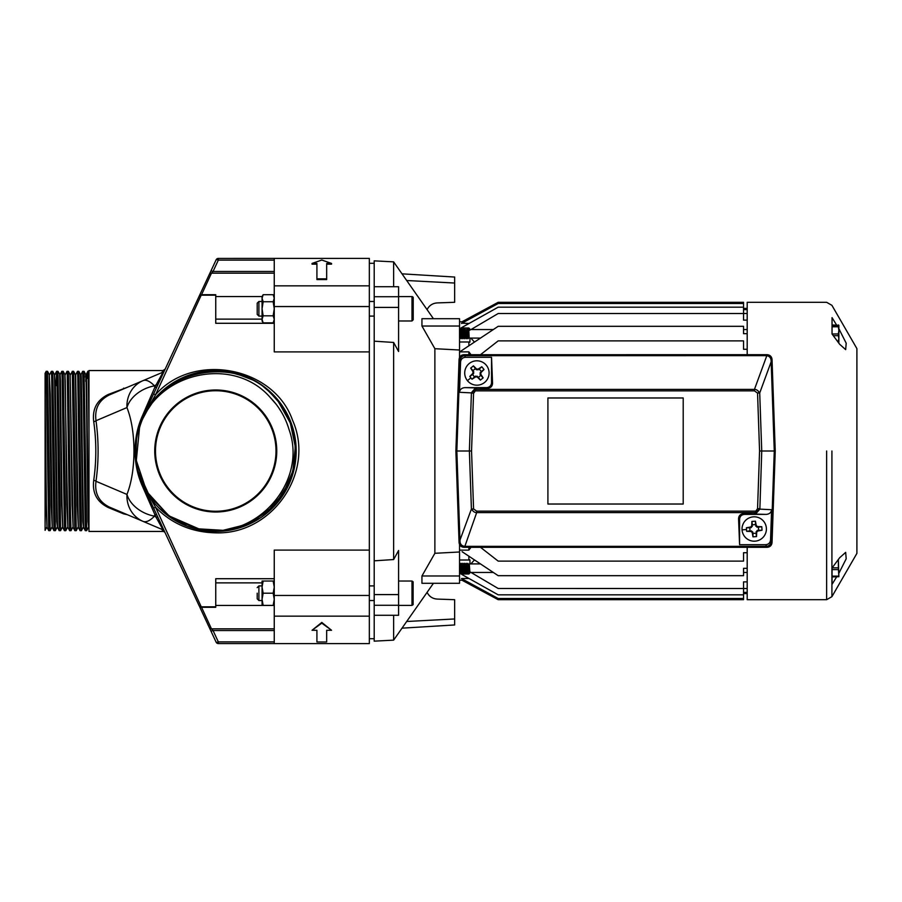 <?xml version="1.0" encoding="UTF-8"?>
<svg xmlns="http://www.w3.org/2000/svg" width="902" height="902" viewBox="0 0 902 902"><rect width="100%" height="100%" fill="white"/><g stroke="black" fill="none" stroke-linecap="round" stroke-linejoin="round"><path stroke-width="1.35" d="M274.253 605.4L263.159 605.4L262.065 599.311L263.159 593.212L262.065 587.123L263.159 581.023L262.065 581.023L262.065 605.4L263.159 605.4M263.159 593.212L273.171 593.212L274.253 599.311L273.171 605.4M273.171 593.212L274.253 587.123L273.171 581.023L263.159 581.023M273.171 581.023L274.253 581.023M393.633 615.277L393.633 640.138L374.206 641.153L374.206 615.277L398.583 615.277L398.583 581.023L412 581.023L413.116 581.779L413.116 604.656L412 605.4L412 581.023M398.583 600.529L398.583 585.905M262.065 600.529L258.897 600.529L258.897 585.905L262.065 585.905M257.194 593.212L257.194 598.827L257.194 593.212M274.253 616.145L274.253 643.588L369.335 643.588L369.335 616.145L274.253 616.145L274.253 550.096L369.335 550.096L369.335 351.904L274.253 351.904L274.253 258.412L218.34 258.423A2.435 2.435 25 0 0 216.13 259.821L190.649 314.471M369.335 616.145L369.335 595.455L274.253 595.455M369.335 595.455L369.335 550.096M369.335 351.904L369.335 306.545L274.253 306.545M369.335 306.545L369.335 285.855L274.253 285.855M198.79 528.854L223.065 530.331L246.641 524.434L267.353 511.705L283.251 493.315L292.868 470.991L295.315 446.794L290.331 422.993L278.425 401.807C242.57 351.216 154.569 367.734 139.506 427.886L136.315 460.494L146.71 491.579L168.809 515.797L198.857 528.865C253.981 542.452 308.518 483.247 289.035 429.532A76.366 76.366 0 0 0 270.172 397.421L275.82 403.848M139.506 427.886C154.434 373.112 232.716 354.249 270.172 397.421M215.747 389.991A61.009 61.009 0 0 0 154.738 451A61.009 61.009 0 0 0 215.747 512.009A61.009 61.009 0 0 0 276.756 451A61.009 61.009 0 0 0 215.747 389.991M47.039 527.366L45.991 504.996L45.1 397.421L46.385 504.421L47.028 527.354L48.753 530.647L46.149 371.342L45.1 373.338L45.1 530.342L46.656 527.354M157.038 515.448A2.435 1.68 -25 0 0 154.828 514.704L154.456 516.136A29.259 20.96 -158 0 1 126.956 494.431A29.259 27.207 -67 0 0 143.023 521.356A29.259 11.613 -67 0 0 154.456 516.136L155.978 517.117L142.054 485.355C137.397 474.644 135.063 463.188 135.063 451L135.39 454.833M163.07 529.869A2.435 2.435 155 0 1 164.322 531.075L158.188 517.917A2.435 1.759 -25 0 0 155.978 517.117L163.07 529.869L109.367 507.071C98.893 501.839 94.439 493.236 96.007 481.285C98.792 461.091 98.792 440.909 96.007 420.715A2.435 0.879 -8.1 0 1 93.718 421.606C92.139 408.989 97.033 399.924 108.42 394.399A2.435 0.879 -113 0 0 109.367 394.929C98.893 400.161 94.439 408.764 96.007 420.715L126.956 407.569A29.259 20.96 -22 0 1 154.456 385.864A29.259 11.613 -113 0 0 143.023 380.644L163.07 372.131L154.964 386.992M157.038 386.552A2.435 1.68 -155 0 1 154.828 387.296L155.978 384.883L154.456 385.864L154.828 387.296L142.054 416.645C137.397 427.356 135.063 438.812 135.063 451L133.981 451C133.879 433.806 131.534 419.329 126.956 407.569A29.259 27.207 -113 0 1 143.023 380.644L109.367 394.929M369.335 285.855L369.335 258.412L218.34 258.423L216.13 259.821L209.253 274.558A2.435 2.435 25 0 1 211.463 273.159L213.041 271.468A2.435 0.688 -155 0 0 210.831 271.198M274.253 605.445L215.747 605.445M262.065 582.872L215.747 582.872L215.747 578.712L274.253 578.712M262.087 296.555L215.747 296.555M262.065 319.128L215.747 319.128L215.747 323.288L274.253 323.288M215.747 294.796L215.747 323.288M215.747 607.204L215.747 578.712M225.15 530.895L225.838 530.816M252.064 522.788L255.999 520.657M265.605 514.129L271.074 509.404M272.224 508.288L274.309 506.157M279.383 500.215L281.12 497.893M286.847 488.636L291.064 479.289M294.604 435.046L294.435 434.268M290.297 420.749L289.677 419.272M283.296 407.309L278.493 400.646M264.579 387.071L263.97 386.608M258.231 382.685L252.763 379.573M240.349 374.409L238.726 373.902M224.902 371.072L224.248 371.004M209.546 370.79L208.96 370.835M195.182 373.225L193.874 373.586M181.088 378.4L178.145 379.877M167.253 386.811L165.269 388.356M156.373 396.722L142.843 417.006L209.253 274.558M139.179 426.319L137.16 433.806M136.924 434.911L135.3 451M135.525 456.976L135.841 460.302M136.033 461.824L136.924 467.056M137.454 469.491L138.153 472.253M138.513 473.505L142.843 484.994L153.396 507.634A2.435 0.654 -25 0 0 155.606 507.319C171.797 523.837 191.844 532.338 215.747 532.845C272.528 534.841 315.61 471.96 292.552 420.231C273.847 366.528 193.22 351.509 155.606 394.681L201.417 294.706L215.747 294.706M205.318 530.771L203.739 530.545M188.214 526.588L185.756 525.652M171.684 518.3L158.808 507.826M148.548 495.232L143.057 485.456M215.747 531.447A80.447 80.447 0 0 1 135.3 451A80.447 80.447 0 0 1 215.747 370.553A80.447 80.447 0 0 1 296.194 451A80.447 80.447 0 0 1 215.747 531.447L215.747 532.845M163.07 372.131A2.435 2.435 -155 0 0 164.322 370.925L158.188 384.083A2.435 1.759 25 0 1 155.978 384.883M164.322 370.925L163.758 372.143M161.954 529.395L162.946 531.447A2.435 2.435 0 0 1 165.156 532.856L163.758 529.857M108.42 394.399L127.351 387.296M123.585 388.153A2.435 1.071 -113 0 0 124.544 388.491L124.544 388.491M93.718 421.606C96.503 441.202 96.503 460.798 93.718 480.394A2.435 0.879 -171.9 0 1 96.007 481.285L126.956 494.431C131.534 482.671 133.879 468.194 133.981 451M109.367 507.071A2.435 0.879 -67 0 0 108.42 507.6C97.033 502.076 92.139 493.011 93.718 480.394M108.42 507.6L123.585 513.847A2.435 1.071 113 0 1 124.544 513.509L124.544 513.509M123.585 513.847L127.351 514.704M274.253 628.841L211.463 628.841A2.435 2.435 155 0 1 209.253 627.442L199.861 607.283M316.918 278.853L316.918 279.564L326.671 279.564L326.671 278.853L316.918 278.853L316.918 263.44L312.047 263.44L321.8 260.024L331.541 263.44L326.671 263.44L326.671 278.853M312.047 263.44L312.047 264.139L316.918 264.139M326.671 264.139L331.541 264.139L331.541 263.44M274.253 260.103L218.34 260.103L218.34 258.423M201.552 294.706L211.463 273.159L274.253 273.159M199.207 296.115A2.435 2.334 25 0 1 201.417 294.796L199.207 296.115A2.435 1.905 25 0 1 201.417 295.18L215.747 295.18M215.747 606.821L201.417 606.821A2.435 1.905 155 0 1 199.207 605.885A2.435 2.334 155 0 0 201.417 607.204L155.606 507.319L142.843 484.994L142.054 485.355M142.054 416.645L142.843 417.006L155.606 394.681A2.435 0.654 25 0 0 153.396 394.366M165.156 369.143L162.946 370.553L161.954 372.605M165.156 532.856L192.408 591.295M274.253 641.897L218.34 641.897A2.435 0.688 155 0 1 216.13 642.179L210.831 630.802A2.435 0.688 -25 0 0 213.041 630.532L211.463 628.841L201.552 607.294M209.253 627.442L210.831 630.802M215.747 607.294L201.417 607.294L199.207 605.885L153.396 507.634M274.253 630.532L213.041 630.532L218.34 641.897L218.34 643.577L274.253 643.577L218.34 643.577L216.13 642.179A2.435 2.435 155 0 0 218.34 643.577M326.671 641.277L326.671 630.272L326.671 641.976L316.918 641.976L316.918 630.272L316.918 641.277M331.541 630.272L321.8 622.436L312.047 630.272L321.8 623.147L331.541 630.272L326.671 630.272M274.253 271.468L213.041 271.468L218.34 260.103A2.435 0.688 -155 0 0 216.13 259.821M321.8 622.436L321.8 623.147M316.918 630.272L312.047 630.272M278.436 407.377L281.525 412.203M287.107 423.793L288.369 427.379M162.946 370.553L88.982 370.553L88.982 531.447L162.946 531.447M49.26 374.634L50.275 394.546L52.248 527.354L53.973 530.647L51.673 376.427L51.358 371.342L49.633 374.646M54.481 374.634L55.349 386.811L57.469 527.354L59.182 530.647L57.074 384.026L56.578 371.342L56.093 385.616M59.182 530.647L60.592 530.647L57.976 371.342L60.084 374.634L60.423 380.847L62.035 504.443L62.689 527.354L64.403 530.658L62.148 377.803L61.798 371.342L60.073 374.646M64.91 374.634L67.898 527.354L69.623 530.658L67.222 373.608L67.007 371.342L65.282 374.646M70.13 374.634L73.13 527.366L72.081 504.996L70.142 374.646L68.417 371.342L70.424 511.434L71.021 530.658L72.746 527.354M75.667 374.961L78.327 527.354L80.052 530.658L77.775 376.765L77.448 371.342L75.723 374.646M80.74 377.183C81.248 363.123 81.755 402.72 82.262 451L83.548 527.354L85.273 530.658L83.311 393.52L82.657 371.342L80.943 374.646M85.825 381.445C86.366 357.339 86.93 397.635 87.483 451C87.979 498.569 88.475 537.975 88.982 525.268M48.753 530.647L50.151 530.647L47.547 371.342L49.272 374.646L51.211 504.996L52.26 527.366M53.973 530.647L55.372 530.647L52.767 371.342L54.492 374.646L56.747 521.559L57.48 527.366M59.701 374.646L61.64 504.996L62.689 527.366M64.403 530.658L65.812 530.658L63.196 371.342L64.921 374.646L65.248 380.847L66.861 504.996L67.909 527.366M70.503 374.646L72.307 371.545L74.832 530.658L76.242 530.658L73.637 371.342L75.396 374.837L77.29 504.996L78.339 527.366M80.481 374.961L82.837 521.559L83.559 527.366M85.555 377.183C86.062 363.123 86.569 402.72 87.077 451L88.058 521.559L88.768 527.366M215.747 511.254A60.254 60.254 0 0 1 155.494 451A60.254 60.254 0 0 1 215.747 390.746A60.254 60.254 0 0 1 276.001 451A60.254 60.254 0 0 1 215.747 511.254M393.633 286.723L393.633 261.862L374.206 260.847L374.206 286.723L398.583 286.723L398.583 307.413L398.583 296.6L412 296.6A1.218 1.218 0 0 1 413.217 297.818L413.217 319.759L413.217 297.818M374.206 301.471L369.335 301.471M262.065 301.471L258.897 301.471L258.897 316.095L262.065 316.095M257.194 303.173L257.194 314.392L257.194 303.173L258.897 301.471M273.171 322.86L263.159 322.86L262.065 319.342L263.159 315.824L273.171 315.824L274.253 319.342L273.171 322.86L274.253 320.977M273.171 315.824L274.253 308.788L273.171 301.753L263.159 301.753L262.065 298.235L263.159 294.706L262.065 296.6L262.065 308.788L263.159 301.753M263.159 322.86L262.065 320.977L262.065 308.788L263.159 315.824M274.253 296.6L273.171 294.706L274.253 298.235L273.171 301.753M273.171 294.706L263.159 294.706M459.535 329.985L460.415 337.754L459.535 338.645L459.535 321.8L464.496 321.811M747.194 581.869L743.541 581.869L743.541 599.706L498.186 599.706L461.971 580.2L459.535 580.2L459.535 565.137C459.828 572.578 460.133 574.382 460.426 570.538M459.535 544.492L459.535 575.972L421.944 575.972L434.877 553.298L459.535 551.99L459.535 565.565M459.535 575.972L459.535 583.29L421.944 583.29L421.944 575.972M459.535 326.028L421.944 326.028L434.877 348.702L459.535 350.01L459.535 318.71L421.944 318.71L421.944 326.028M459.535 336.435L459.535 357.508M374.206 615.277L374.206 341.17L393.633 342.456L393.633 559.544L374.206 560.83M374.206 605.276L398.583 605.276L398.583 594.587L374.206 594.587M398.583 594.587L398.583 550.502L393.633 559.544M374.206 286.723L374.206 341.17M393.633 342.456L398.583 351.498L398.583 307.413L374.206 307.413M406.689 621.489L454.653 618.964L454.653 599.695L437.594 599.097C432.791 598.894 429.284 596.65 427.074 592.366M454.653 618.964L454.653 624.951L402.021 628.164M406.689 280.511L454.653 283.036L454.653 302.305L437.594 302.903C432.791 303.106 429.284 305.35 427.074 309.634M454.653 283.036L454.653 277.049L402.021 273.836M434.877 348.702L434.877 553.298M461.948 580.189L464.496 580.189M743.541 598.5L498.186 598.5L461.959 578.813M461.452 578.532L468.939 578.453M743.541 594.824L498.186 594.824L461.948 574.54M460.945 573.988L468.871 573.988L470.337 572.443M468.871 572.443L468.871 573.988M747.194 568.339L743.541 568.339L743.541 575.679L498.186 575.679L462.117 551.708M459.716 550.119L468.871 550.119L471.013 547.3M468.871 547.3L468.871 550.119M459.535 560.018L468.871 560.018L468.871 556.196M471.024 354.712L468.871 351.881L468.871 354.712M468.871 351.881L459.716 351.881L462.117 350.292M459.535 341.982L468.871 341.982L468.871 345.804M470.337 329.557L468.871 328.012L468.871 329.557M468.871 328.012L460.945 328.012L461.948 327.46M468.871 323.468L461.959 323.187M469.987 338.092L469.919 342.162L468.871 341.982M474.452 342.095L470.912 338.092M470.912 563.908L474.452 559.905M469.987 563.908L469.919 559.838L468.871 560.018M747.194 552.723L743.541 552.723L743.541 561.112L498.186 561.112L480.473 547.3M747.194 588.521L498.186 588.487L471.002 572.443M747.194 592.355L743.541 592.355M747.194 593.617L743.541 593.617M747.194 308.383L743.541 308.383M747.194 313.479L743.541 313.479L743.541 302.294L498.186 302.294L461.948 321.811M747.194 309.645L743.541 309.645M743.541 303.5L498.186 303.5L461.452 323.468M743.541 307.176L498.186 307.176L460.945 328.012M747.194 320.131L743.541 320.131L743.541 313.513L498.186 313.513L471.002 329.557M747.194 333.661L743.541 333.661L743.541 326.321L498.186 326.321L459.716 351.881M747.194 349.277L743.541 349.277L743.541 340.888L498.186 340.888L480.462 354.712M459.073 542.598C459.445 545.462 461.069 547.029 463.944 547.3L464.868 546.341C461.971 546.093 460.347 544.526 460.009 541.64L456.84 451L459.997 360.36C460.37 357.508 461.993 355.94 464.868 355.67L766.249 355.659C769.147 355.907 770.759 357.474 771.109 360.36L774.277 451L771.109 541.64C770.748 544.504 769.124 546.071 766.249 546.341L464.868 546.341L476.673 512.595C474.835 512.719 473.076 511.524 471.408 509.021L473.573 508.942L471.543 451L455.882 451L459.073 542.598L471.408 509.021L469.378 451L471.396 393.295L475.331 389.405L475.331 390.859L754.444 390.859L757.545 393.058L759.563 451L775.235 451L772.033 359.402L759.709 392.99L757.545 393.058L759.563 392.832M455.882 451L459.073 359.413C459.445 356.549 461.069 354.982 463.944 354.712L767.174 354.7C770.049 354.971 771.661 356.538 772.033 359.402M547.909 504.026L683.209 504.026L683.209 397.974L547.909 397.974L547.909 504.026L683.209 504.026M463.944 354.712L465.443 357.305L491.534 357.305L492.548 383.26C492.368 386.27 490.801 387.916 487.858 388.221L464.936 387.623L486.652 387.623C489.617 387.33 491.24 385.706 491.534 382.752L491.534 357.305M459.073 359.413L460.572 362.006C460.933 359.131 462.557 357.564 465.443 357.305M775.235 451L772.033 542.598C771.672 545.462 770.049 547.029 767.174 547.3L765.674 544.695L739.584 544.695L738.569 518.751C738.749 515.741 740.305 514.084 743.248 513.779L766.181 514.388L744.454 514.388C741.5 514.681 739.877 516.305 739.584 519.259L739.584 544.695M463.944 547.3L767.174 547.3M772.033 542.598L770.545 539.994C770.173 542.869 768.549 544.436 765.674 544.695M460.572 362.006L459.513 392.291C459.919 389.438 461.723 387.883 464.936 387.623M767.174 354.7L754.444 389.405L475.331 389.405L475.027 388.525L471.25 392.877L459.513 392.291M475.027 388.525L476.797 388.221M467.416 380.644A12.188 12.188 180 0 0 484.554 382.482A12.188 12.188 180 0 0 486.392 365.344A12.188 12.188 180 0 0 469.254 363.506A12.188 12.188 180 0 0 467.416 380.644A12.188 12.188 180 0 0 484.554 382.482A12.188 12.188 180 0 0 486.392 365.344A12.188 12.188 180 0 0 469.254 363.506A12.188 12.188 180 0 0 467.416 380.644L470.878 377.859L469.784 376.45L472.569 374.488L474.531 376.912L475.794 376.055L478.398 377.318L480.822 375.367L479.965 374.104L481.24 371.5L479.278 369.076L476.47 369.764L475.41 368.659L472.986 370.609L473.674 373.428L472.569 374.488M770.545 539.994L771.593 509.72C771.199 512.562 769.395 514.117 766.181 514.388M759.563 451L757.556 508.638L759.721 508.705L755.786 512.595L756.09 513.475L759.867 509.123L771.593 509.72M756.09 513.475L754.309 513.779M742.053 529.846A12.188 12.188 180 0 0 755.042 541.166A12.188 12.188 180 0 0 766.373 528.177A12.188 12.188 180 0 0 753.373 516.846A12.188 12.188 180 0 0 742.053 529.846A12.188 12.188 180 0 0 755.042 541.166A12.188 12.188 180 0 0 766.373 528.177A12.188 12.188 180 0 0 753.373 516.846A12.188 12.188 180 0 0 742.053 529.846L746.484 529.542L746.394 527.771L749.799 527.76L750.013 530.861L752.719 531.909L752.956 533.42L756.056 533.206L757.116 530.5L758.616 530.263L758.402 527.163L756.879 527.14L755.47 524.603L752.358 524.817L751.31 527.523L749.799 527.76M471.543 451L473.561 393.373L471.25 392.877M757.556 508.638L755.786 511.141L755.786 512.595L476.673 512.595L476.673 511.141L473.573 508.942L471.554 509.168M754.444 390.859L754.444 389.405C756.271 389.281 758.03 390.476 759.709 392.99L761.739 451L759.867 509.123M747.194 547.3L747.194 599.706L826.638 599.706L831.915 596.662L856.9 553.388L856.9 348.612L831.915 305.338L826.638 302.294L747.194 302.294L747.194 354.7M831.915 451L831.915 596.65L831.915 451M836.526 324.934L832.039 317.651L832.039 334.011L839.661 344.26L845.659 349.638L846.2 343.222L838.86 328.711M838.86 573.289L846.2 558.778L845.659 552.362L839.661 557.74L832.039 567.989L832.039 584.349L836.616 576.919M832.039 334.011L838.364 333.932L838.86 330.357L838.364 326.795L832.039 326.795M470.878 377.859L472.017 379.212L475.704 376.844L477.259 377.013L480.36 380.114L483.134 377.882L480.766 374.195L480.924 372.639L484.024 369.527L481.792 366.764L478.105 369.132L476.549 368.974L473.449 365.874L470.675 368.106L473.043 371.793L472.885 373.349L469.784 376.45M480.36 380.114L478.398 377.318M483.134 377.882L480.822 375.367M484.024 369.527L481.24 371.5M481.792 366.764L479.278 369.076M473.449 365.874L475.41 368.659M470.675 368.106L472.986 370.609M472.017 379.212L474.531 376.912M746.484 529.542L746.642 531.312L751.016 531.481L752.2 532.507L752.967 536.825L756.507 536.589L756.688 532.203L757.714 531.03L762.021 530.252L761.784 526.712L757.398 526.531L756.226 525.505L755.448 521.198L751.907 521.435L751.738 525.821L750.712 526.993L746.394 527.771M752.967 536.825L752.956 533.42M756.507 536.589L756.056 533.206M762.021 530.252L758.616 530.263M761.784 526.712L758.402 527.163M755.448 521.198L755.47 524.603M751.907 521.435L752.358 524.817M746.642 531.312L750.013 530.861M480.473 338.092L469.164 338.092L468.792 329.534M468.792 329.557L469.378 330.2L470.021 329.557L493.315 329.557M838.86 342.309L838.86 338.848L837.981 342.005M833.279 335.691L838.364 335.691L838.86 338.848L838.86 325.34L832.039 324.934M838.364 335.691L838.364 333.932M838.364 326.795L838.364 325.757L832.039 325.757M838.364 325.757L838.364 324.934M460.415 337.754L461.012 338.678L460.099 328.982M462.117 331.271L461.835 328.948L461.272 329.906L462.692 338.701L462.117 331.271M463.797 330.899L463.538 328.948L462.974 329.906L464.395 338.701L463.797 330.899M465.218 328.971L464.688 329.906L466.097 338.701L465.218 328.982M466.92 328.982L467.834 338.678L466.875 337.754L466.03 329.906L467.247 337.754M466.097 338.701L466.03 329.906M461.756 337.754L461.215 338.678L460.336 328.948L462.128 337.754M462.692 338.701L462.049 328.948L463.831 337.754M464.395 338.701L463.538 328.948M462.929 338.678L463.47 337.754M464.631 338.678L464.688 329.906M467.732 329.906L468.048 338.678L468.589 337.754L467.732 329.906L469.13 338.07M469.378 571.902L468.792 567.933L468.792 573.052L467.743 572.093L466.898 564.246L468.104 572.093M480.473 563.908L469.187 563.919C469.514 564.212 469.841 575.329 470.167 571.902M493.315 572.443L470.032 572.443L468.961 564.246L469.818 572.093M469.457 572.093L468.792 572.443M832.039 576.919L838.86 576.705L838.364 567.843L832.14 567.843M838.364 569.602L832.039 569.602M838.364 567.843L838.364 560.852L837.349 560.852M838.364 560.852L838.059 559.883M838.364 559.883L838.86 576.705M838.364 576.13L832.039 576.13M462.298 571.282C461.937 578.25 461.587 564.111 461.226 563.31L460.426 564.246L461.283 572.093L460.358 573.052L459.58 572.093M463.797 571.282C463.436 578.25 463.076 564.111 462.715 563.31L462.14 564.246L462.985 572.093L462.061 573.052L461.283 572.093M462.117 570.921C461.745 578.656 461.373 564.269 461.012 563.31L460.99 563.299M465.477 571.62C465.128 577.81 464.778 563.964 464.429 563.31L463.842 564.246L464.699 572.093L463.763 573.052L462.985 572.093M462.703 563.299L463.481 564.246L464.327 572.093M467.337 572.195C467.01 576.852 466.672 563.739 466.345 563.31L465.545 564.246L466.402 572.093L465.263 573.052L464.699 572.093M464.406 563.299L464.643 563.322C464.981 563.84 465.319 577.348 465.657 571.924M466.131 563.31C466.469 563.84 466.819 577.348 467.157 571.924M467.743 572.093L466.965 573.052L466.402 572.093M467.259 564.246L467.834 563.31C468.161 563.592 468.476 576.017 468.792 572.567M460.618 570.921C460.257 578.509 459.896 564.742 459.535 563.333L460.426 564.246M462.625 572.093L461.226 563.31M463.978 571.62C463.628 577.81 463.278 563.964 462.929 563.31M464.609 563.31L466.041 572.093M468.792 572.781L468.6 564.246M88.982 430.254C88.497 384.105 88.024 357.474 87.539 378.445M80.052 530.658L81.462 530.658L78.846 371.342L80.571 374.646M85.273 530.658L86.671 530.658L84.066 371.342L85.78 374.646M398.583 320.977L412 320.977L412 296.6M398.583 296.724L374.206 296.724M739.584 519.259L738.569 518.751M744.454 514.388L743.248 513.779M491.534 382.752L492.548 383.26M486.652 387.623L487.858 388.221M473.561 393.373L475.331 390.859M755.786 511.141L476.673 511.141M826.638 451L826.638 599.706L826.638 451M838.86 330.042L839.661 330.008M838.86 571.958L839.661 571.992M473.043 371.793L473.832 371.883M472.885 373.349L473.674 373.428M475.704 376.844L475.794 376.055M477.259 377.013L477.338 376.224M478.105 369.132L478.015 369.921M476.549 368.974L476.47 369.764M480.766 374.195L479.965 374.104M480.924 372.639L480.135 372.549M751.738 525.821L752.336 526.34M750.712 526.993L751.31 527.523M751.016 531.481L751.535 530.883M752.2 532.507L752.719 531.909M757.398 526.531L756.879 527.14M756.226 525.505L755.707 526.114M756.688 532.203L756.09 531.684M757.714 531.03L757.116 530.5M469.987 329.591L469.942 330.2M460.054 337.754L459.535 332.928M461.147 570.402C460.606 577.449 460.076 554.73 459.535 569.252M412 605.4L398.583 605.4M374.206 585.905L369.335 585.905M374.206 600.529L369.335 600.529M257.194 598.827L258.897 600.529M257.194 587.608L258.897 585.905M200.56 293.218L200.943 292.406M200.56 608.782L200.943 609.594M138.265 471.261L149.461 495.942L169.993 516.733L196.636 528.775L224.598 530.601L251.478 522.675L274.817 505.086L290.297 480.292L295.304 460.144L294.999 439.387L289.339 419.407L278.752 401.548C256.563 372.21 213.244 362.311 180.513 379.077C168.832 384.861 159.102 392.968 151.322 403.419C143.621 413.939 138.728 425.62 136.642 438.485C133.857 457.348 137.205 475.05 146.71 491.579M279.124 402.021L268.424 390.679M253.022 380.103L235.907 373.496M216.548 370.914L197.561 373.011M178.946 379.866L162.901 390.837M150.251 404.908L141.388 421.279M136.563 438.981L135.74 454.461M246.077 376.867L229.232 372.052M193.366 374.104L209.23 371.173L194.077 373.902M171.763 384.072L159.902 393.599M149.078 406.61L148.593 407.343M143.959 415.495L139.055 427.931M135.751 447.189L136.236 460.595M137.566 468.363L138.48 472.073M144.67 487.903L152.968 500.723M170.974 517.398L185.947 525.336M201.687 529.846L216.965 531.075M198.147 529.136L217.405 531.064L227.259 530.263M241.86 526.712L258.051 519M269.912 510.002L271.333 508.672M276.813 502.82L285.765 489.876M292.113 475.162L295.281 460.426M295.304 460.155L295.811 448.666M293.838 433.231L287.704 415.845M248.67 377.983L239.831 374.612M214.372 370.914L191.867 374.555M176.623 381.118L165.912 388.311M148.717 407.163L141.625 420.67M136.022 443.389L136.01 458.475M141.479 480.98L147.105 492.267M163.612 511.806L176.059 520.555M236.121 528.459L248.14 524.242M269.247 510.611L280.364 498.31M291.03 478.342L295.326 460.009M295.112 440.187L292.44 427.931M281.244 404.897L268.717 390.938M210.91 530.94L219.75 530.985M240.293 527.242L242.052 526.655M249.482 523.634L257.735 519.191M275.2 504.669L282.89 494.657M293.962 468.217L295.529 458.036M294.548 436.624L294.311 435.407M273.565 395.572L264.387 387.375M173.004 383.271L161.075 392.483M146.406 410.906L140.385 423.917M135.74 447.358L136.146 459.84M143.035 484.588L150.679 497.69M167.377 514.839L179.397 522.359M202.037 529.914L214.597 531.075M239.864 527.377L240.8 527.072M240.935 527.027L253.507 521.627M273.024 506.98L282.157 495.762M292.271 474.655L294.988 462.658M294.435 436.038L291.008 423.624M278.831 401.649L266.902 389.382M249.809 378.502L234.768 373.202M197.628 372.988L191.201 374.77M166.475 387.86L157.794 395.73M141.952 419.881L139.032 428.01M135.661 451.958L135.706 453.954M146.778 491.714L153.892 501.873M175.574 520.285L183.67 524.389M206.186 530.523L207.934 530.714M215.928 531.086L219.017 531.019M247.216 524.648L258.322 518.83M279.146 499.945L284.649 491.815M293.342 470.878L293.612 469.784M295.247 460.674L295.461 458.69M292.564 428.315L288.719 417.998M272.021 394.005L262.922 386.281M239.301 374.454L227.078 371.714M169.599 385.537L158.853 394.636M144.545 414.322L139.63 426.105M135.661 451.496L135.672 452.454M135.672 452.759L136.845 464.722M144.85 488.264L153.036 500.813M170.106 516.823L181.122 523.216M206.986 530.613L219.941 530.974M244.092 525.911L257.397 519.405M275.426 504.421L282.8 494.792M293.511 470.167L295.563 457.618M293.624 432.261L290.681 422.734M276.136 398.38L268.21 390.487M245.152 376.495L231.87 372.549M166.239 388.04L158.098 395.403M143.17 417.13L138.919 428.382M135.74 454.721L137.104 466.142M146.451 491.162L154.152 502.177M173.049 518.763L183.895 524.479M209.309 530.838L220.967 530.917M246.81 524.829L258.581 518.673M277.173 502.403L284.694 491.759M294.176 467.281L295.642 456.615M292.947 429.668L288.775 418.122M273.836 395.865L266.349 388.92M242.097 375.367L229.615 372.12M205.295 371.59L195.215 373.586M239.752 374.589L228.477 371.928M200.943 372.289L190.288 375.063M57.976 371.342L56.578 371.342L54.853 374.646M74.832 530.658L73.118 527.354M86.164 374.646L87.877 371.342L88.982 371.026M50.151 530.647L51.876 527.354M55.372 530.647L57.097 527.354M60.592 530.647L62.306 527.354M65.812 530.658L67.526 527.354M76.242 530.658L77.967 527.354M81.462 530.658L83.187 527.354M86.671 530.658L88.396 527.354M46.149 371.342L47.547 371.342M51.358 371.342L52.767 371.342M61.798 371.342L63.196 371.342M67.007 371.342L68.417 371.342M72.228 371.342L73.637 371.342M69.623 530.658L71.021 530.658M77.448 371.342L78.846 371.342M82.657 371.342L84.066 371.342M412 320.977L413.217 319.759M374.206 316.095L369.335 316.095M257.194 314.392L258.897 316.095M374.206 263.283L369.335 263.283M374.206 638.717L369.335 638.717M393.633 640.138L433.434 583.29M433.434 318.71L393.633 261.862M471.272 509.574L473.55 508.953M759.845 392.438L757.567 393.058M747.194 329.557L743.541 329.557M460.099 328.971L459.558 329.906M466.39 329.906L467.168 328.948M468.093 329.906L468.634 328.971M463.775 328.971L464.316 329.906M466.345 338.678L466.875 337.754M747.194 572.443L743.541 572.443M466.357 563.322L466.898 564.246"/></g></svg>
